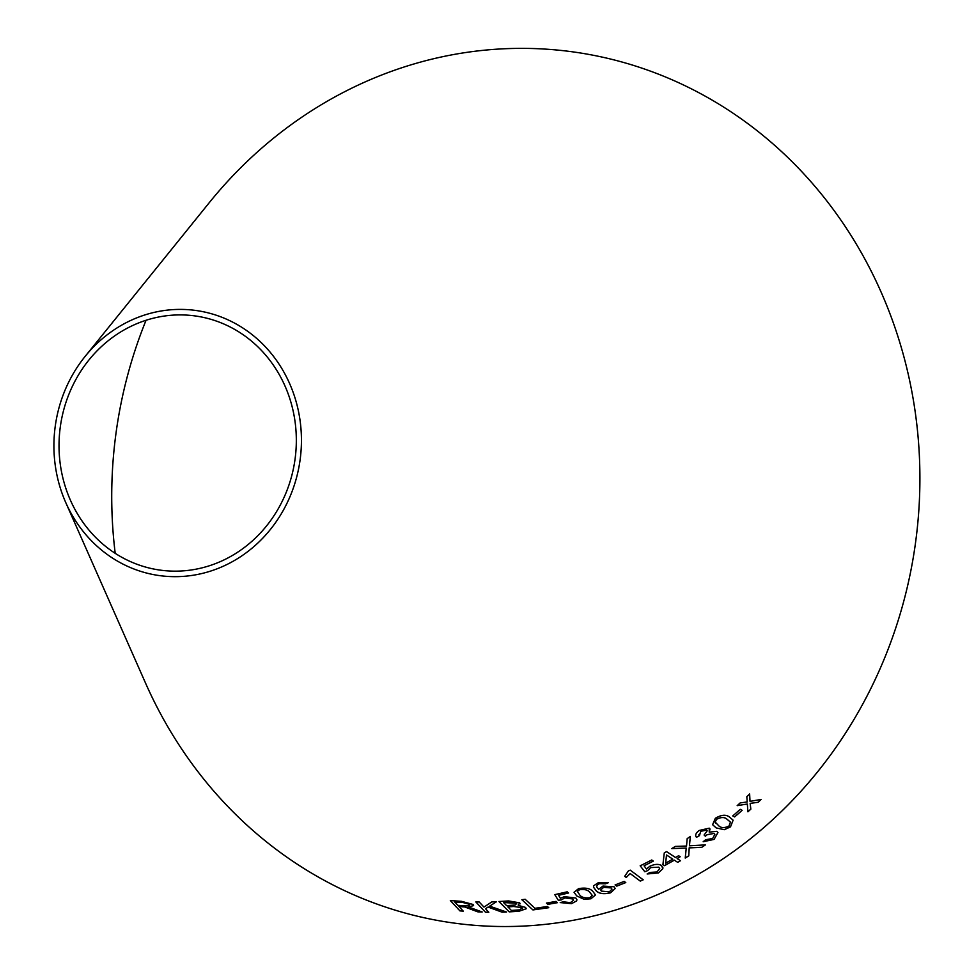 <?xml version="1.0" encoding="UTF-8"?>
<svg xmlns="http://www.w3.org/2000/svg" width="975" height="975" viewBox="0 0 975 975"><rect width="100%" height="100%" fill="white"/><g stroke="black" fill="none" stroke-linecap="round" stroke-linejoin="round"><path stroke-width="1.46" d="M115.208 553.337A434.131 400.944 97.5 0 1 146.055 320.275M85.13 356.399L209.174 202.788A439.64 406.039 97.5 0 1 390.146 71.809A439.64 406.039 97.5 0 1 894.94 327.478A439.64 406.039 97.5 0 1 670.41 888.822A439.64 406.039 97.5 0 1 145.592 683.207L65.776 502.612A133.807 123.581 97.5 0 1 85.13 356.399A133.807 123.581 97.5 0 1 140.205 316.534A133.807 123.581 97.5 0 1 293.841 394.351A133.807 123.581 97.5 0 1 225.505 565.195A133.807 123.581 97.5 0 1 65.776 502.612M761.085 799.463L750.031 801.352L749.629 794.003L746.813 796.721L747.228 801.974L740.22 802.888L737.21 805.642L747.338 804.022L747.91 811.809L750.835 809.152L750.165 803.412L758.184 802.254L761.085 799.463M742.146 810.335L740.257 809.335L732.761 815.953L734.65 816.94L742.146 810.335M716.186 827.909L724.279 829.713L730.507 826.861L733.115 820.194L729.58 817.123C726.034 814.308 721.293 814.698 715.333 818.305L712.591 824.704L716.186 827.909L724.279 829.713M701.817 847.324L705.388 844.886L689.459 845.8L690.312 836.489L687.18 838.622L686.522 846.044L675.248 846.41L671.763 848.603L686.242 848.043L685.23 858.061L688.764 855.855L689.215 847.884L701.817 847.324L705.364 844.838M699.453 835.648L700.733 831.297L706.509 830.127L707.18 830.822L704.121 835.051L705.376 836.209L707.046 834.758L714.053 833.418L714.882 834.295L712.652 838.476L705.595 839.743L703.17 841.742L714.114 839.378L717.941 832.553L716.796 831.334L709.239 832.114L709.239 828.165L699.209 830.456C695.748 833.089 694.834 835.38 696.479 837.318L699.453 835.648L698.831 834.771M695.845 836.343L696.479 837.318L699.428 835.599L700.733 831.297M710.068 829.043L709.239 828.165M675.565 857.525L666.547 851.589L664.28 852.906L662.915 864.654L664.487 865.678L674.347 860.157L677.686 862.351L680.465 860.73L677.125 858.548L680.172 856.757L678.612 855.721L675.565 857.525M646.413 868.957L644.048 865.812L653.335 861.108L651.763 859.999L640.185 865.824L644.816 871.747L647.717 870.59L650.666 867.579L658.673 867.189L659.709 868.469L657.028 871.979L650.008 872.418L647.132 873.978L658.381 872.93L662.854 868.688L661.537 865.52C658.612 863.826 654.761 864.045 649.972 866.178L646.413 868.957M624.682 876.293L626.218 877.439L630.155 873.515L640.283 881.108L643.207 879.816L630.228 870.151L628.351 870.967L624.695 876.354L626.23 877.488L630.167 873.563L640.283 881.108M625.767 882.582L624.171 881.388L615.128 884.947L616.724 886.141L625.767 882.582M614.092 886.787L602.952 886.068L598.589 889.346L596.615 886.689L597.383 884.812L599.515 883.655L605.572 883.801L608.449 882.668L598.479 882.582L593.69 885.751L593.47 887.128L596.164 890.784C598.979 893.722 603.781 894.404 610.569 892.832L615.201 888.493L614.092 886.787M576.712 895.915L584.098 899.316L590.96 898.779L595.481 894.94L592.824 891.333C590.155 888.359 585.402 887.457 578.577 888.627L574.056 892.271L576.712 895.915L584.098 899.316M560.369 898.304L558.602 895.306L568.571 893.003L567.218 891.808L554.787 894.648L558.334 900.339L561.381 899.888L564.793 897.914L572.776 898.962L573.58 900.266L570.326 902.655L563.318 901.802L560.223 902.582L571.496 903.667L576.652 900.912L576.908 899.706L575.896 898.06L564.367 896.634L560.369 898.304M557.395 902.667L556.018 901.4L546.475 903.094L547.852 904.361L557.395 902.667M521.844 899.706L532.935 909.931L548.742 907.701L547.426 906.494L534.97 908.31L525.184 899.291L521.844 899.706M508.548 900.924L498.956 901.522L509.23 911.869L518.98 911.247L526.195 908.773L525.574 907.432L518.261 905.373L519.663 902.85L508.548 900.924M520.114 903.849L519.663 902.85M506.525 912.039L489.633 906.153L496.433 901.753L491.863 901.887L483.966 907.091L479.2 901.997L475.837 901.948L485.465 912.234L488.816 912.283L485.489 908.712L488.122 907.079L502.064 912.161L506.525 912.039M472.595 909.626L477.957 911.893L482.174 912.003L468.573 907.006L473.594 905.592L473.094 904.471L461.467 901.314L450.316 900.583L459.932 910.894L463.259 911.138L458.981 906.555L464.734 906.969L477.957 911.893M141.753 321.75A128.286 118.475 97.5 0 1 289.051 396.362A128.286 118.475 97.5 0 1 223.531 560.15A128.286 118.475 97.5 0 1 70.395 500.151A128.286 118.475 97.5 0 1 88.944 359.97A128.286 118.475 97.5 0 1 141.753 321.75M458.981 906.555L464.746 906.908L472.607 909.565M477.957 911.832L482.174 911.954M473.594 905.568L468.573 907.006M450.328 900.522L459.932 910.894M459.956 910.833L463.271 911.077M454.703 901.973L462.674 902.399L469.633 904.361C470.206 905.641 468.67 906.128 465.026 905.812L457.872 905.373L454.703 901.973L462.662 902.448L469.645 904.3M485.489 908.712L488.134 907.018L502.076 912.112L506.537 911.978M496.446 901.692L489.633 906.153M475.849 901.899L485.465 912.234M485.465 912.186L488.828 912.222M498.956 901.461L509.23 911.869M509.242 911.808L518.98 911.247M518.992 911.198L526.195 908.749M519.663 902.801L518.261 905.373M503.551 902.557L508.67 902.168L516.494 903.264L516.835 903.996L516.482 903.313L515.288 904.958L506.659 905.678L503.551 902.557L516.494 903.264M507.878 906.908L513.788 906.457L522.064 907.701L522.454 908.517L522.064 907.762L520.016 909.809L511.4 910.455L507.878 906.908L513.776 906.506L522.064 907.701M521.844 899.645L532.935 909.931M532.935 909.882L548.742 907.64M546.475 903.045L547.852 904.3L557.395 902.606M568.571 892.942L558.602 895.306M554.787 894.587L558.334 900.339M558.322 900.278L561.381 899.888M561.381 899.828L564.793 897.914M564.793 897.853L572.776 898.962M572.764 898.901L573.58 900.23M560.223 902.521L571.496 903.667M571.496 903.606L576.652 900.912M576.639 900.851L576.908 899.669M574.043 892.247L576.712 895.867M584.086 899.255L590.96 898.779M590.96 898.731L595.481 894.916M577.31 891.235L579.772 889.59C584.695 889.078 588.01 889.956 589.704 892.223L592.3 895.44L589.741 897.78C584.829 898.243 581.527 897.341 579.832 895.087L577.31 891.296L579.772 889.651C584.707 889.139 588.023 890.004 589.717 892.271L592.3 895.44M593.47 887.104L596.164 890.723C598.967 893.661 603.769 894.343 610.569 892.783L615.201 888.457M596.615 886.689L597.383 884.812M597.383 884.764L599.515 883.655M599.515 883.594L603.159 883.155M603.159 883.094L605.572 883.801L608.437 882.607M603.647 887.299L611.118 887.884L611.995 889.188L609.302 891.845L601.38 891.101L600.649 889.956L603.647 887.299L611.118 887.945L611.983 889.163M600.649 889.956L603.659 887.348M615.115 884.886L616.712 886.08L625.755 882.521M640.27 881.047L643.195 879.767M653.323 861.059L644.048 865.812M640.173 865.776L644.816 871.747M644.804 871.699L647.717 870.59M647.705 870.541L650.666 867.579M650.654 867.531L658.673 867.189M658.661 867.141L659.709 868.469M647.181 873.953L658.381 872.93M658.369 872.881L662.854 868.688M662.842 868.628L662.866 867.202M662.902 864.593L664.487 865.678M664.475 865.629L674.334 860.108L677.686 862.351L680.453 860.681M680.16 856.708L677.125 858.548M665.657 863.094L666.498 854.953L672.787 859.133L665.669 863.143L666.51 855.002L672.787 859.133M695.833 836.318L696.455 837.269M700.72 831.248L706.509 830.127M706.485 830.078L707.155 830.773M704.096 835.002L705.376 836.209L707.046 834.758M707.021 834.71L714.053 833.418M714.029 833.369L714.858 834.247M703.207 841.717L714.114 839.378M714.09 839.329L717.929 832.528M710.056 829.018L709.239 832.114M685.218 858.012L688.74 855.806L689.191 847.836L701.805 847.275M690.288 836.44L689.459 845.8M671.738 848.555L686.242 848.043M712.579 824.692L716.162 827.86M724.254 829.664L730.507 826.861M730.482 826.812L733.102 820.17M715.077 821.949L716.796 819.134C721.207 816.94 724.608 816.965 726.984 819.207L730.446 822.108L729.007 826.008C724.583 828.153 721.183 828.104 718.807 825.862L715.077 821.949L716.82 819.183C721.232 816.989 724.632 817.013 727.009 819.256L730.433 822.083M715.492 823.119L715.102 821.998M732.737 815.904L734.626 816.892L742.121 810.286M747.886 811.773L750.799 809.104L750.141 803.363L758.184 802.254L761.061 799.427M750.007 801.316L749.604 793.967M737.185 805.594L747.338 804.022"/></g></svg>
